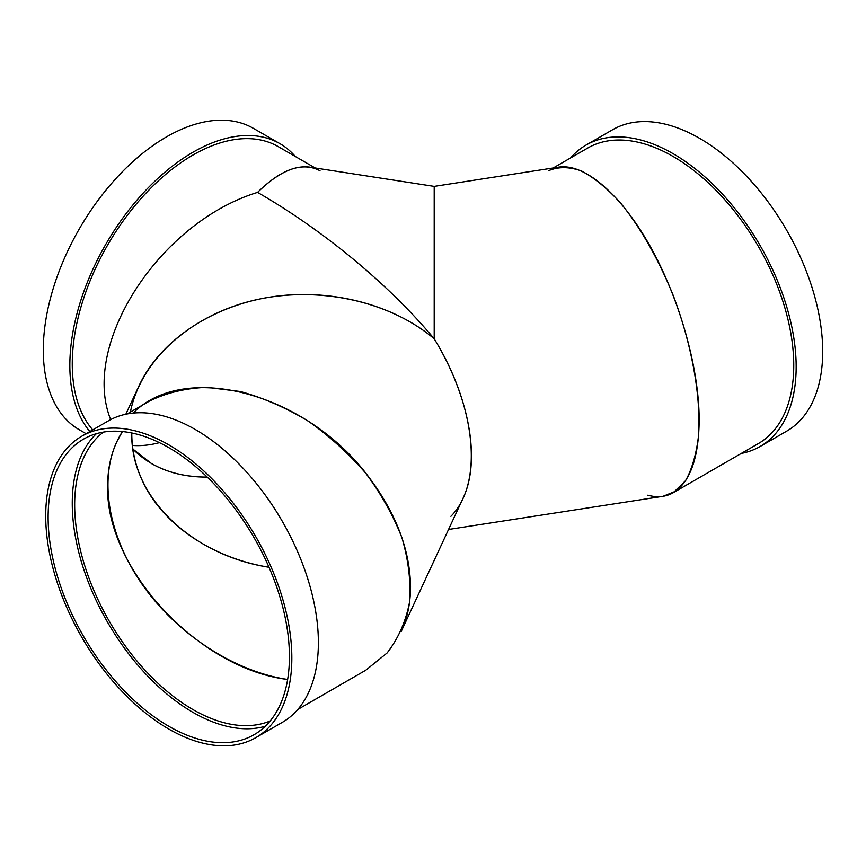 <?xml version="1.0" encoding="UTF-8"?>
<svg xmlns="http://www.w3.org/2000/svg" width="866" height="866" viewBox="0 0 866 866"><rect width="100%" height="100%" fill="white"/><g stroke="black" fill="none" stroke-linecap="round" stroke-linejoin="round"><path stroke-width="1.3" d="M315.213 167.972L278.213 146.614A170.624 98.508 120 0 0 192.901 155.068A170.624 98.508 120 0 0 72.257 364.045A170.624 98.508 120 0 0 92.749 429.882M320.019 170.754C302.602 161.574 281.786 168.794 257.559 192.393C159.409 222.346 80.343 344.657 110.675 419.599C80.343 344.657 159.409 222.346 257.559 192.393C323.754 230.508 389.235 284.784 434.202 338.79C389.007 300.534 316.642 285.206 253.218 300.47C189.838 315.798 140.714 360.429 130.387 412.086M89.847 431.549A174.034 100.478 -60 0 1 115.351 228.83A174.034 100.478 -60 0 1 279.924 143.659A174.034 100.478 -60 0 1 295.371 156.519M132.422 445.449A167.214 96.537 120 0 0 159.441 442.656M132.888 449.086L151.55 463.591C167.517 472.695 186.071 477.198 207.234 477.09C176.253 477.069 151.474 467.727 132.888 449.086M86.124 433.693L79.347 429.785A174.034 100.478 -60 0 1 79.347 228.819A174.034 100.478 -60 0 1 253.381 128.341L279.924 143.659M131.784 432.978C131.719 449.357 135.237 465.237 142.327 480.63C162.159 524.103 211.629 557.931 269.001 567.262C190.617 555.084 130.214 495.969 131.784 432.978M125.83 414.219L139.015 385.814C159.874 341.096 210.73 306.651 269.921 297.135C329.156 287.783 392.98 303.966 434.202 338.79C389.235 284.784 323.754 230.508 257.559 192.393C276.752 173.481 294.148 165.06 309.736 167.127L434.202 186.385L434.202 338.79C469.491 396.52 481.063 460.517 463.05 498.231L401.218 631.455C407.399 618.043 410.506 603.115 410.538 586.672C409.964 550.159 396.303 513.971 369.555 478.097C307.971 393.835 185.389 360.104 133.212 413.082M122.409 431.549L116.78 441.822C98.497 481.399 109.181 538.435 143.962 586.91C178.851 635.33 235.335 671.713 287.642 679.464C198.541 668.758 105.078 568.15 107.644 485.707C107.73 465.042 112.645 446.997 122.409 431.549M450.905 516.298C483.509 483.531 476.343 407.269 434.202 338.79L434.202 186.385L558.678 167.127C585.037 163.1 621.68 195.045 650.81 247.427C679.907 299.853 699.143 368.515 699.176 420.032C698.84 456.025 690.949 479.775 675.502 491.271L663.02 496.294L448.545 529.472M434.202 338.79L434.202 189.838L434.202 338.79M168.773 444.843A174.034 100.478 60 0 1 282.468 598.2A174.034 100.478 60 0 1 255.795 737.659A174.034 100.478 60 0 1 81.761 637.181A174.034 100.478 60 0 1 81.761 436.215A174.034 100.478 60 0 1 168.773 444.843M81.761 436.215L108.304 420.898A174.034 100.478 60 0 1 195.315 429.514A174.034 100.478 60 0 1 309.01 582.883A174.034 100.478 60 0 1 282.338 722.341L255.795 737.659M168.773 447.625A170.624 98.508 60 0 1 280.238 597.984A170.624 98.508 60 0 1 254.084 734.704A170.624 98.508 60 0 1 83.461 636.196A170.624 98.508 60 0 1 83.461 439.17A170.624 98.508 60 0 1 168.773 447.625M127.15 413.948L149.396 401.11C166.489 392.742 185.703 388.152 207.039 387.34L240.434 391.529C263.437 397.905 285.986 407.734 308.09 421.028C329.426 436.053 348.641 453.459 365.733 473.226C381.192 493.945 393.261 515.465 401.954 537.797C408.46 560.096 411.004 581.487 409.575 601.957C405.851 621.42 398.36 638.426 387.091 652.975L365.733 670.252L297.774 709.481M270.192 720.956A167.214 96.537 60 0 1 143.702 668.747A167.214 96.537 60 0 1 74.671 504.748A167.214 96.537 60 0 1 103.433 432.102M265.299 726.26A170.624 98.508 60 0 1 138.95 666.463A170.624 98.508 60 0 1 72.257 503.352A170.624 98.508 60 0 1 96.386 433.693M741.253 453.438A174.034 100.478 -120 0 0 760.11 446.499L786.653 431.171A174.034 100.478 -120 0 0 786.653 230.215A174.034 100.478 -120 0 0 612.619 129.727L586.076 145.055A174.034 100.478 -120 0 0 570.629 157.915M760.11 446.499A174.034 100.478 -120 0 0 760.11 245.533A174.034 100.478 -120 0 0 586.076 145.055M647.8 495.2C657.348 497.766 665.846 496.932 673.304 492.678L685.634 480.619C692.14 468.809 696.47 453.632 698.613 435.078C701.016 395.708 691.696 344.343 673.304 295.652C658.377 258.923 640.851 228.094 620.738 203.164C607.467 188.582 594.444 177.876 581.681 171.046C569.363 166.64 558.267 166.543 548.394 170.754M673.304 492.678L758.41 443.544A170.624 98.508 -120 0 0 758.41 246.518A170.624 98.508 -120 0 0 587.787 148.01L553.201 167.972"/></g></svg>
